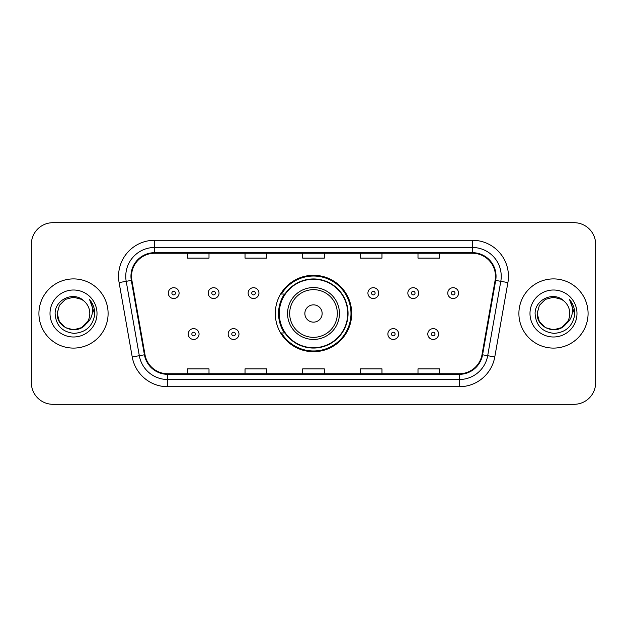 <?xml version="1.0" encoding="UTF-8"?>
<svg xmlns="http://www.w3.org/2000/svg" width="627" height="627" viewBox="0 0 627 627"><rect width="100%" height="100%" fill="white"/><g stroke="black" fill="none" stroke-linecap="round" stroke-linejoin="round"><path stroke-width="0.94" d="M275.3 313.5A38.2 38.2 0 0 0 313.5 351.7A38.2 38.2 0 0 0 351.7 313.5A38.2 38.2 0 0 0 313.5 275.3A38.2 38.2 0 0 0 275.3 313.5M284.462 332.961A34.955 34.955 0 0 1 284.462 294.039M31.35 244.311L31.35 382.689A21.624 21.624 0 0 0 52.974 404.305L574.026 404.305A21.624 21.624 0 0 0 595.65 382.689L595.65 244.311A21.624 21.624 0 0 0 574.026 222.695L52.974 222.695A21.624 21.624 0 0 0 31.35 244.311L31.35 382.689M38.921 313.5A34.595 34.595 0 0 0 73.508 348.095A34.595 34.595 0 0 0 108.103 313.5A34.595 34.595 0 0 0 73.508 278.905A34.595 34.595 0 0 0 38.921 313.5A34.595 34.595 0 0 0 73.508 348.095A34.595 34.595 0 0 0 108.103 313.5A34.595 34.595 0 0 0 73.508 278.905A34.595 34.595 0 0 0 38.921 313.5M518.897 313.5A34.595 34.595 0 0 0 553.492 348.095A34.595 34.595 0 0 0 588.079 313.5A34.595 34.595 0 0 0 553.492 278.905A34.595 34.595 0 0 0 518.897 313.5A34.595 34.595 0 0 0 553.492 348.095A34.595 34.595 0 0 0 588.079 313.5A34.595 34.595 0 0 0 553.492 278.905A34.595 34.595 0 0 0 518.897 313.5M131.529 276.311A23.066 23.066 0 0 1 154.587 253.253L472.413 253.253A23.066 23.066 0 0 1 495.126 280.316L482.006 354.694A23.066 23.066 0 0 1 459.301 373.747L167.699 373.747A23.066 23.066 0 0 1 144.994 354.694L131.874 280.316A23.066 23.066 0 0 1 131.529 276.311M130.949 276.311A23.638 23.638 0 0 0 131.309 280.418L144.422 354.796A23.638 23.638 0 0 0 167.699 374.327L459.301 374.327A23.638 23.638 0 0 0 482.578 354.796L495.691 280.418A23.638 23.638 0 0 0 472.413 252.673L154.587 252.673A23.638 23.638 0 0 0 130.949 276.311M119.099 282.573A36.037 36.037 0 0 1 154.587 240.274L472.413 240.274A36.037 36.037 0 0 1 507.901 282.573L494.781 356.943A36.037 36.037 0 0 1 459.301 386.726L167.699 386.726A36.037 36.037 0 0 1 132.219 356.943L119.099 282.573L126.199 281.319A28.826 28.826 0 0 1 154.587 247.485L472.413 247.485A28.826 28.826 0 0 1 500.801 281.319L487.688 355.697A28.826 28.826 0 0 1 459.301 379.515L167.699 379.515A28.826 28.826 0 0 1 139.312 355.697L126.199 281.319A28.826 28.826 0 0 1 125.761 276.311M574.026 222.695L52.974 222.695M52.974 404.305L574.026 404.305M595.65 382.689L595.65 244.311M302.692 253.253L302.692 258.128L324.308 258.128L324.308 253.253M245.032 253.253L245.032 258.128L266.655 258.128L266.655 253.253M187.379 253.253L187.379 258.128L209.003 258.128L209.003 253.253M360.345 253.253L360.345 258.128L381.968 258.128L381.968 253.253M417.997 253.253L417.997 258.128L439.621 258.128L439.621 253.253M324.308 373.747L324.308 368.872L302.692 368.872L302.692 373.747M266.655 373.747L266.655 368.872L245.032 368.872L245.032 373.747M209.003 373.747L209.003 368.872L187.379 368.872L187.379 373.747M381.968 373.747L381.968 368.872L360.345 368.872L360.345 373.747M439.621 373.747L439.621 368.872L417.997 368.872L417.997 373.747M81.659 327.607A16.294 16.294 0 0 0 89.802 313.5C89.708 308.586 87.835 304.479 84.183 301.187C74.166 290.709 54.941 299.353 55.113 313.5C55.85 325.397 62.159 332.02 74.033 333.36C85.727 332.514 92.624 326.299 94.724 314.723L94.755 313.5C94.693 308.155 92.921 303.468 89.426 299.424C92.083 303.781 93.015 308.476 92.232 313.5C91.495 317.724 89.457 321.165 86.111 323.83C88.532 320.812 89.763 317.372 89.802 313.5M87.984 320.985L81.659 327.607L73.508 329.794L65.365 327.607L59.4 321.643L57.222 313.5L59.4 321.643L65.365 327.607L73.508 329.794L81.659 327.607L85.656 324.355L81.659 327.607L73.508 329.794L65.365 327.607L59.4 321.643L57.222 313.5L59.4 321.643L65.365 327.607L73.508 329.794L81.659 327.607L85.915 324.065L81.659 327.607L73.508 329.794L65.365 327.607L59.4 321.643L57.222 313.5L59.4 321.643L65.365 327.607L73.508 329.794L81.659 327.607L87.984 320.985L86.079 323.861L87.984 320.985L81.659 327.607L73.508 329.794L65.365 327.607L59.4 321.643L57.222 313.5L59.4 321.643L65.365 327.607L73.508 329.794L81.659 327.607L87.984 320.985L85.664 324.355L81.659 327.607L73.508 329.794L65.365 327.607L59.4 321.643L57.222 313.5L59.4 305.357L65.365 299.392L73.508 297.206L81.659 299.392L84.183 301.187L81.659 299.392L73.508 297.206L65.365 299.392L59.4 305.357L57.222 313.5L59.4 305.357L65.365 299.392M57.394 311.094L57.222 313.5L59.4 305.357L65.365 299.392L73.508 297.206L81.659 299.392L84.183 301.187L81.659 299.392L73.508 297.206L65.365 299.392L59.4 305.357L57.222 313.5C56.383 327.945 76.815 335.555 85.664 324.355L86.111 323.83M50.011 313.5A23.497 23.497 0 0 0 73.508 336.997A23.497 23.497 0 0 0 97.013 313.5A23.497 23.497 0 0 0 73.508 290.003A23.497 23.497 0 0 0 50.011 313.5M89.583 299.604L94.748 314.119M322.145 313.5A8.645 8.645 0 0 0 313.5 304.855A8.645 8.645 0 0 0 304.855 313.5A8.645 8.645 0 0 0 313.5 322.145A8.645 8.645 0 0 0 322.145 313.5M339.442 313.5A25.942 25.942 0 0 0 313.5 287.558A25.942 25.942 0 0 0 287.558 313.5A25.942 25.942 0 0 0 313.5 339.442A25.942 25.942 0 0 0 339.442 313.5A25.942 25.942 0 0 1 313.5 339.442A25.942 25.942 0 0 1 287.558 313.5M347.734 313.5A34.234 34.234 0 0 0 313.5 279.266A34.234 34.234 0 0 0 279.266 313.5A34.234 34.234 0 0 0 313.5 347.734A34.234 34.234 0 0 0 347.734 313.5M350.979 313.5A37.479 37.479 0 0 1 281.468 332.961L284.948 332.961A34.556 34.556 0 0 0 348.056 313.586A34.556 34.556 0 0 0 284.948 294.039L281.468 294.039A37.479 37.479 0 0 1 350.979 313.5M561.635 327.607A16.294 16.294 0 0 0 569.778 313.5C569.684 308.586 567.811 304.479 564.159 301.187C554.143 290.709 534.917 299.353 535.097 313.5C535.834 325.397 542.136 332.02 554.017 333.36C565.711 332.514 572.608 326.299 574.7 314.723L574.74 313.5C574.677 308.155 572.898 303.468 569.402 299.424C572.059 303.781 573 308.476 572.208 313.5C571.471 317.724 569.434 321.165 566.087 323.83C568.509 320.812 569.739 317.372 569.778 313.5M545.341 327.607L553.492 329.794L561.635 327.607L565.891 324.065L561.635 327.607L553.492 329.794L545.341 327.607L539.377 321.643L537.198 313.5L539.377 321.643L545.341 327.607L553.492 329.794L561.635 327.607L567.96 320.985L566.087 323.83L567.96 320.985L561.667 327.592M565.891 324.065L561.635 327.607L553.492 329.794L545.341 327.607L539.377 321.643L537.198 313.5L539.377 321.643L545.341 327.607L553.492 329.794L561.635 327.607L565.891 324.065L561.933 327.435M566.087 323.83L565.64 324.355C556.8 335.555 536.367 327.945 537.198 313.5L539.377 321.643L545.341 327.607L553.492 329.794L561.635 327.607L567.96 320.985L561.635 327.607L553.492 329.794L545.341 327.607L539.377 321.643L537.198 313.5L539.377 305.357L545.341 299.392L553.492 297.206L561.635 299.392L564.159 301.187L561.635 299.392L553.492 297.206L545.341 299.392L539.377 305.357L537.198 313.5L539.377 305.357L545.341 299.392L553.492 297.206L561.635 299.392L564.159 301.187M529.987 313.5A23.497 23.497 0 0 0 553.492 336.997A23.497 23.497 0 0 0 576.989 313.5A23.497 23.497 0 0 0 553.492 290.003A23.497 23.497 0 0 0 529.987 313.5M537.198 313.5L537.378 311.094M569.559 299.604L574.724 314.119M179.095 293.107A5.408 5.408 0 0 1 173.687 298.507A5.408 5.408 0 0 1 168.279 293.107A5.408 5.408 0 0 1 173.687 287.699A5.408 5.408 0 0 1 179.095 293.107A5.408 5.408 0 0 0 173.687 287.699A5.408 5.408 0 0 0 168.279 293.107M219.019 293.107A5.408 5.408 0 0 1 213.611 298.507A5.408 5.408 0 0 1 208.211 293.107A5.408 5.408 0 0 1 213.611 287.699A5.408 5.408 0 0 1 219.019 293.107A5.408 5.408 0 0 0 213.611 287.699A5.408 5.408 0 0 0 208.211 293.107M258.943 293.107A5.408 5.408 0 0 1 253.535 298.507A5.408 5.408 0 0 1 248.135 293.107A5.408 5.408 0 0 1 253.535 287.699A5.408 5.408 0 0 1 258.943 293.107A5.408 5.408 0 0 0 253.535 287.699A5.408 5.408 0 0 0 248.135 293.107M378.724 293.107A5.408 5.408 0 0 1 373.316 298.507A5.408 5.408 0 0 1 367.916 293.107A5.408 5.408 0 0 1 373.316 287.699A5.408 5.408 0 0 1 378.724 293.107A5.408 5.408 0 0 0 373.316 287.699A5.408 5.408 0 0 0 367.916 293.107M418.648 293.107A5.408 5.408 0 0 1 413.24 298.507A5.408 5.408 0 0 1 407.84 293.107A5.408 5.408 0 0 1 413.24 287.699A5.408 5.408 0 0 1 418.648 293.107A5.408 5.408 0 0 0 413.24 287.699A5.408 5.408 0 0 0 407.84 293.107M458.572 293.107A5.408 5.408 0 0 1 453.172 298.507A5.408 5.408 0 0 1 447.764 293.107A5.408 5.408 0 0 1 453.172 287.699A5.408 5.408 0 0 1 458.572 293.107A5.408 5.408 0 0 0 453.172 287.699A5.408 5.408 0 0 0 447.764 293.107M188.241 334.042A5.408 5.408 0 0 1 193.649 328.634A5.408 5.408 0 0 1 199.057 334.042A5.408 5.408 0 0 1 193.649 339.442A5.408 5.408 0 0 1 188.241 334.042A5.408 5.408 0 0 0 193.649 339.442A5.408 5.408 0 0 0 199.057 334.042M228.173 334.042A5.408 5.408 0 0 1 233.573 328.634A5.408 5.408 0 0 1 238.981 334.042A5.408 5.408 0 0 1 233.573 339.442A5.408 5.408 0 0 1 228.173 334.042A5.408 5.408 0 0 0 233.573 339.442A5.408 5.408 0 0 0 238.981 334.042M387.878 334.042A5.408 5.408 0 0 1 393.278 328.634A5.408 5.408 0 0 1 398.686 334.042A5.408 5.408 0 0 1 393.278 339.442A5.408 5.408 0 0 1 387.878 334.042A5.408 5.408 0 0 0 393.278 339.442A5.408 5.408 0 0 0 398.686 334.042M427.802 334.042A5.408 5.408 0 0 1 433.21 328.634A5.408 5.408 0 0 1 438.61 334.042A5.408 5.408 0 0 1 433.21 339.442A5.408 5.408 0 0 1 427.802 334.042A5.408 5.408 0 0 0 433.21 339.442A5.408 5.408 0 0 0 438.61 334.042M472.413 240.274L472.413 252.673M126.199 281.319L131.309 280.418M167.699 386.726L167.699 374.327M459.301 374.327L459.301 386.726M482.578 354.796L494.781 356.943M132.219 356.943L144.422 354.796M495.691 280.418L507.901 282.573M154.587 240.274L154.587 252.673M337.334 313.5A23.834 23.834 0 0 0 313.5 289.666A23.834 23.834 0 0 0 289.666 313.5A23.834 23.834 0 0 0 313.5 337.334A23.834 23.834 0 0 0 337.334 313.5M171.884 293.107A1.803 1.803 0 0 0 173.687 294.909A1.803 1.803 0 0 0 175.489 293.107A1.803 1.803 0 0 0 173.687 291.304A1.803 1.803 0 0 0 171.884 293.107M211.808 293.107A1.803 1.803 0 0 0 213.611 294.909A1.803 1.803 0 0 0 215.414 293.107A1.803 1.803 0 0 0 213.611 291.304A1.803 1.803 0 0 0 211.808 293.107M251.74 293.107A1.803 1.803 0 0 0 253.535 294.909A1.803 1.803 0 0 0 255.338 293.107A1.803 1.803 0 0 0 253.535 291.304A1.803 1.803 0 0 0 251.74 293.107M371.513 293.107A1.803 1.803 0 0 0 373.316 294.909A1.803 1.803 0 0 0 375.118 293.107A1.803 1.803 0 0 0 373.316 291.304A1.803 1.803 0 0 0 371.513 293.107M411.445 293.107A1.803 1.803 0 0 0 413.24 294.909A1.803 1.803 0 0 0 415.043 293.107A1.803 1.803 0 0 0 413.24 291.304A1.803 1.803 0 0 0 411.445 293.107M451.369 293.107A1.803 1.803 0 0 0 453.172 294.909A1.803 1.803 0 0 0 454.975 293.107A1.803 1.803 0 0 0 453.172 291.304A1.803 1.803 0 0 0 451.369 293.107M195.452 334.042A1.803 1.803 0 0 0 193.649 332.239A1.803 1.803 0 0 0 191.846 334.042A1.803 1.803 0 0 0 193.649 335.845A1.803 1.803 0 0 0 195.452 334.042M235.376 334.042A1.803 1.803 0 0 0 233.573 332.239A1.803 1.803 0 0 0 231.771 334.042A1.803 1.803 0 0 0 233.573 335.845A1.803 1.803 0 0 0 235.376 334.042M395.081 334.042A1.803 1.803 0 0 0 393.278 332.239A1.803 1.803 0 0 0 391.475 334.042A1.803 1.803 0 0 0 393.278 335.845A1.803 1.803 0 0 0 395.081 334.042M435.005 334.042A1.803 1.803 0 0 0 433.21 332.239A1.803 1.803 0 0 0 431.407 334.042A1.803 1.803 0 0 0 433.21 335.845A1.803 1.803 0 0 0 435.005 334.042"/></g></svg>
